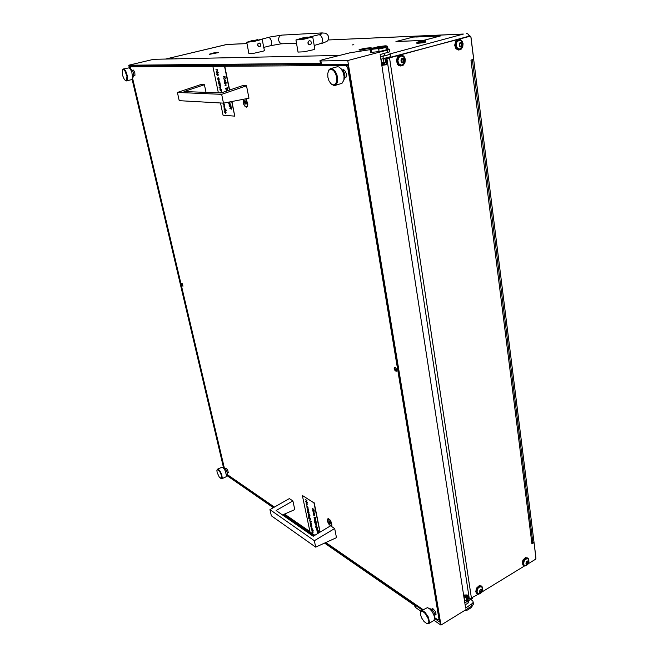 <?xml version="1.0" encoding="UTF-8"?>
<svg xmlns="http://www.w3.org/2000/svg" width="658" height="658" viewBox="0 0 658 658"><rect width="100%" height="100%" fill="white"/><g stroke="black" fill="none" stroke-linecap="round" stroke-linejoin="round"><path stroke-width="0.99" d="M182.611 58.143L181.526 58.299L182.611 58.143M172.38 58.365L171.319 58.521L172.38 58.365M176.722 58.266L175.645 58.43L176.722 58.266M209.82 54.26L217.79 52.747L209.828 54.301M360.461 50.057L370.577 48.141L360.469 50.115M352.375 44.933L353.823 44.744L352.375 44.933M464.507 600.918L466.538 600.228L466.941 599.463M384.478 53.388L384.766 55.527L380.464 56.777L382.931 56.226L383.301 58.628L380.834 59.179M214.072 52.813L218.571 52.344L214.08 52.837M364.557 48.273L371.145 47.713L364.581 48.297M364.228 48.33L359.605 49.613L359.293 49.942L360.271 50.066L358.939 49.934L364.236 48.363M209.244 54.211L213.809 52.862L209.269 54.318M388.648 54.31L463.429 34.068M472.444 597.785L472.526 598.328L465.979 602.235L464.762 602.563L467.345 601.42L468.035 599.504M226.665 44.489L246.956 43.568L226.961 44.423L165.602 59.064M466.686 33.369L468.299 34.175L469.319 36.313M389.503 57.591L389.248 57.032M390.868 57.221L390.572 56.325M417.452 42.227L425.208 40.763L420.701 41.1L417.452 42.227M425.2 40.738L425.816 41.298L423.086 42.178L416.859 42.712M416.892 43.346L423.168 42.754L425.685 42.013L425.841 41.265M307.393 37.58L307.302 37.095L302.326 38L295.894 40.006L304.193 39.143L312.723 36.823L314.401 46.414M298.082 52.089L303.947 51.859L313.726 49.654L314.869 48.996L314.409 46.512M309.721 44.851L308.355 44.152L307.886 42.967L308.396 41.347L309.556 40.673M307.302 37.095L300.467 38.797L299.349 39.258L300.007 39.39L312.723 36.823M309.359 40.714L310.699 41.059L311.415 42.54L310.995 44.168L309.934 44.843L308.734 44.456L308.018 42.976L308.438 41.347L309.359 40.714M257.656 39.965L252.491 40.5L246.709 42.293L254.103 41.47L262.221 39.332L263.899 48.133M248.905 53.479L254.111 53.216L263.241 51.168L264.409 50.551L263.957 48.248M259.277 46.759L257.689 45.418L258.002 43.527L259.844 43.058L260.839 44.621L260.214 46.397L258.232 46.381L257.591 44.218L259.055 42.902M257.582 39.562L250.476 41.701L262.221 39.332M330.826 525.997L331.846 525.339L331.566 522.806L330.135 520.059L328.391 518.553L327.306 519.137L327.429 521.218L328.605 523.883L330.53 525.882M243.073 99.391L243.789 104.499L245.171 106.58L246.643 107.139L247.638 106.028L247.852 103.915L245.993 98.832M225.636 468.735L226.352 468.274L227.676 470.009L228.277 472.452L227.446 472.814M342.423 70.019L343.476 69.764L344.685 70.464L346.231 73.474L346.1 77.068L344.479 78.203M132.447 70.431L133.5 70.077L134.791 72.487L134.956 75.251L134.512 75.785L133.821 75.505M431.558 609.333L432.191 608.642L433.153 608.913L435.267 611.348L436.073 614.235L434.954 615.148M181.616 284.511L182.891 286.246L182.431 283.754L181.674 283.359L181.616 284.511M394.109 368.768L395.228 370.923L396.568 371.145L396.716 369.525L395.655 367.658L394.455 367.32L394.109 368.768M468.29 601.165L467.904 603.328L465.091 604.669M370.002 49.654L349.99 52.788L322.469 59.73L319.911 60.717L320.882 60.939L321.293 63.308L320.331 63.069M470.824 599.372L473.003 601.19L472.938 603.09L465.617 608.107L380.118 54.54L389.816 51.793L389.651 49.21M473.209 602.029L473.373 604.283L472.066 605.928L440.934 625.1L347.728 60.577L388.269 49.852L389.659 49.153L388.055 48.988M420.906 611.208L415.659 607.556L414.795 605.969M222.577 467.386L225.209 468.611L226.673 470.725L227.265 473.201L226.434 476.047M221.795 478.753L226.023 476.77L226.492 475.644L225.168 470.7L223.539 468.208L222.075 467.205L217.559 469.179L219.583 470.388L221.68 474.262L222.281 477.947L221.795 478.753L220.956 478.629M217.107 472.551L219.336 477.305L221.45 478.473L221.606 475.693L219.682 471.358L217.453 469.647L216.91 470.577L217.107 472.551M217.082 469.911L217.559 469.179M378.72 49.136L377.453 48.659L385.349 46.899L385.958 47.45L378.72 49.136L379.09 51.563L384.971 50.271L387.973 49.12L387.677 46.619M387.003 46.027L387.694 46.57L386.92 47.096L386.312 46.545L386.953 45.953L385.267 45.805L378.12 46.726L372.033 48.396M385.958 47.45L386.147 48.659L387.101 48.305L386.106 48.412M370.388 52.04L371.482 52.393L371.104 49.983L370.117 49.523M385.349 46.899L371.227 48.486L370.512 49.07L372.165 49.251L371.104 49.983M383.129 64.418L381.706 64.813M463.651 595.358L464.507 594.964M464.861 610.369L467.402 610.073L471.243 607.704L472.37 605.697M467.402 610.073L464.688 610.476M246.265 103.923L245.664 100.995L244.603 100.732L244.406 102.385L245.146 104.071L246.265 103.923M243.361 99.333L243.205 101.661L243.97 104.425L245.237 106.267L246.561 106.744L247.457 105.691L247.622 103.503L245.697 98.881M244.513 102.064L245.804 101.71L246.306 102.993M330.349 523.661L329.847 521.366L328.811 520.651L329.271 523.135L330.349 523.661M331.624 523.62L329.962 520.083L327.799 518.932L327.635 521.416L329.173 524.434L331.254 525.643L331.624 523.62M329.716 521.21L328.836 522.049M341.165 68.81L343.575 71.253L344.751 74.107L344.85 77.011L343.953 79.873M334.897 85.433L341.995 83.352L343.895 80.144L344.076 76.344L342.983 71.936L341.025 68.646L338.829 66.984L337.241 66.812L330.629 68.564L332.989 69L335.3 71.319L337.011 74.996L337.694 78.787L337.291 82.612L335.753 85.014L333.779 85.482L331.328 84.059M327.849 77.109L329.041 80.893L331.007 83.772L333.047 84.981L335.35 84.323L336.699 81.436L336.666 77.2L335.514 73.474L333.606 70.612L331.385 69.271L329.987 69.394L328.827 70.324L327.733 73.334L327.849 77.109M328.153 71.59L329.189 69.509L330.629 68.564M312.065 530.85L312.18 532.166L311.9 530.619L313.002 532.125L312.55 532.569L312.007 530.85L312.279 532.297M311.941 530.619L312.871 531.294L313.011 532.593M311.785 526.112L311.9 527.231M311.505 526.811L310.527 525.109L311.834 525.832L311.867 527.28L310.815 526.507L311.629 527.033M310.37 522.937L311.226 523.538L311.728 525.306L310.411 524.591L310.173 523.126L310.666 523.077L311.588 525.38M309.688 515.995L309.803 517.13M309.408 516.711L308.421 515.008L309.737 515.716L309.77 517.18L308.717 516.415L309.531 516.933M309.836 515.124L309.959 515.535M308.931 512.237L308.98 512.911L307.689 511.496L308.734 511.817M308.717 511.176L308.98 512.911L307.483 512.269L308.232 512.936M307.286 508.075L308.141 508.659L308.643 510.452L307.327 509.744L307.459 508.124L308.503 510.518M318.209 533.251L317.033 531.911L318.735 532.939M318.118 532.24L316.802 530.8L318.077 531.277L318.719 532.281L318.217 531.968M318.209 530.825L318.332 531.228M317.699 529.805L317.74 530.48L316.391 528.802L317.724 529.534L317.74 530.48M316.268 526.721L317.123 527.313L317.625 529.073L315.906 527.831L315.651 526.441L316.473 528.267L316.062 527.009L316.564 526.861L317.485 529.147M315.955 526.565L316.276 527.913M315.297 522.008L316.161 522.6L316.654 524.368L314.894 523.052L314.689 521.736L315.503 523.562L315.092 522.296L315.593 522.148L316.514 524.442M314.993 521.852L315.314 523.217M315.511 519.187L315.56 519.869L314.203 518.191L315.536 518.915L315.56 519.869M314.549 514.614L314.664 515.765M314.261 515.346L313.257 513.618L314.598 514.334L314.623 515.814L313.553 515.05L314.384 515.568M314.705 513.734L314.828 514.145M313.085 511.011L313.2 512.36L312.92 510.772L314.047 512.343L313.57 512.763L313.011 511.011L313.298 512.492M312.961 510.772L313.899 511.439L314.031 512.788M314.787 519.565L315.593 520.05L316.161 521.959L314.828 521.235L314.565 519.902L315.017 519.647L316.021 522.033M315.881 524.648L316.054 526.055L315.741 524.41L316.843 525.931L316.375 526.392L315.832 524.648L316.103 526.12M315.758 524.41L316.671 525.026L316.843 526.416M306.11 502.416L307.311 503.97L306.899 504.53L306.241 503.888L306.233 502.441L307.237 504.39M306.809 505.755L308.034 507.54L307.755 507.976L306.982 506.027L306.908 507.252L306.965 505.805L307.895 507.902M306.932 506.018L307.27 507.326M309.235 517.418L310.074 517.994L310.576 519.754L308.799 518.372L308.651 517.122L309.441 518.956L309.03 517.657L309.589 517.616L310.436 519.828M308.931 517.262L309.244 518.611M310.88 521.613L310.954 522.666M310.56 522.246L309.573 520.544L311.357 521.58L310.568 521.407L310.856 522.74L309.869 521.942L310.675 522.468M311.316 527.502L313.142 530.192L311.357 529.139L311.102 527.782L311.547 527.593L313.002 530.266M313.669 511.57L313.784 512.64L313.669 511.57M313.586 511.439L313.866 512.566M314.647 513.758L314.804 514.202L314.787 513.684M315.692 520.955L314.812 519.845L315.149 521.185L315.61 521.457L315.692 520.955M314.911 519.82L315.675 521.391M316.194 523.398L315.297 522.296L315.659 523.612L316.095 523.883L316.194 523.398M315.421 522.255L316.177 523.809M316.473 525.224L316.605 526.268L316.473 525.224M316.391 525.084L316.679 526.194M317.164 528.111L316.284 526.992L316.63 528.316L317.082 528.588L317.164 528.111M316.383 526.968L317.148 528.514M318.159 530.85L318.308 531.294L318.299 530.776M317.789 531.253L318.595 532.593M318.02 532.363L318.604 533.013M306.998 503.773L306.143 502.679L306.464 504.012L306.891 504.275L306.998 503.773M306.225 502.671L306.973 504.209M308.174 509.448L307.286 508.371L307.648 509.695L308.067 509.966L308.174 509.448M307.409 508.33L308.158 509.892M308.281 511.003L307.426 510.205L308.281 511.003M309.778 515.148L309.926 515.592L309.918 515.074M310.115 518.792L309.268 517.673L309.589 519.006L310.115 518.792M309.35 517.665L310.099 519.203M311.259 524.319L310.411 523.209L310.675 524.475L311.16 524.821L311.259 524.319M310.494 523.192L311.242 524.747M312.205 528.884L311.341 527.782L311.621 529.032L312.122 529.377L312.205 528.884M311.44 527.757L312.188 529.312M312.64 531.425L312.772 532.454L312.64 531.425M312.558 531.294L312.846 532.38M225.201 111.021L225.883 113.341L225.529 113.587L225.069 111.383L225.414 113.39L224.682 112.263L224.781 111.177L225.587 111.251L226.138 112.798L225.727 113.538M222.996 104.054L224.345 104.071L224.082 106.275L223.383 105.93L224.296 105.856L224.139 104.844L222.996 104.054L224.172 104.12L224.337 106.226M223.383 105.93L224.238 105.922M220.175 90.5L221.524 90.491L221.351 92.72L220.57 92.391L221.458 92.326L221.285 91.207L220.175 90.5L221.359 90.541L221.507 92.671M220.57 92.391L221.417 92.367M221.466 89.356L221.771 89.891M219.13 85.466L220.315 85.499L220.537 86.692L219.13 85.466L220.479 85.45L220.537 86.692M218.843 84.051L220.019 84.076L220.249 85.277L218.843 84.051L220.191 84.035L220.249 85.277M218.769 80.778L219.566 81.378L220.06 83.41L218.711 83.434L218.752 80.786L219.887 83.459M231.123 109.047L229.749 108.126L231.048 107.805L231.748 108.751L231.451 109.113L231.016 108.521L231.123 109.047L231.197 108.529M230.818 107.542L229.436 106.629L230.744 106.308L231.427 107.196L231.147 107.608L230.703 107.015L230.818 107.542L230.892 107.032M230.719 105.362L231.032 105.889M230.185 104.309L230.316 105.206L228.885 103.939L230.259 103.964L230.316 105.206M229.856 101.916L229.963 103.388L228.614 103.224L228.087 102.261M228.4 102.196L228.861 102.944M227.24 90.006L227.553 90.763M224.674 83.508L226.048 83.492L225.809 85.762L225.069 85.433L225.998 85.318L225.842 84.282L224.674 83.508L225.875 83.533L226.023 85.713M225.069 85.433L225.924 85.4M225.99 82.332L226.303 82.875M224.444 79.61L224.789 81.682L224.362 81.403L224.312 79.273L225.349 80.983L224.904 81.863L224.263 79.659L224.617 81.724M224.419 79.256L225.406 80.276L225.085 81.822M217.337 73.137L218.045 75.497L217.42 75.678L216.827 74.486L216.934 73.293L217.724 73.351L218.283 74.913L217.856 75.769M218.127 77.669L218.933 78.31L219.229 79.963L218.226 77.989L217.888 78.845L218.472 80.202L217.88 79.445L217.749 78.047L218.316 77.759L218.966 80.26M218.209 77.989L218.497 79.939M224.337 106.835L225.176 109.17L225.949 109.524L224.123 109.458L224.172 106.884L225.011 109.212L225.776 109.565M224.896 79.922L224.987 81.551L224.896 79.922M227.314 90.845L225.941 89.669L227.323 89.661L227.38 90.82M229.683 101.949L229.963 103.388M228.227 102.229L228.926 103.026L228.523 102.171M228.663 102.146L229.346 103.051L229.543 101.982M228.836 102.113L229.461 103.002M230.423 106.341L231.303 107.616M230.728 107.846L231.608 109.121M217.905 74.494L217.082 73.54L217.304 75.275L217.823 75.407L217.905 74.494M217.263 73.49L217.782 75.448M219.484 82.127L218.67 81.148L218.892 82.908L219.418 83.048L219.484 82.127M218.851 81.099L219.377 83.089M223.885 103.059L222.799 103.1M224.904 108.225L224.082 107.238L224.304 108.957L224.839 109.105L224.904 108.225M224.255 107.188L224.641 109.195M225.069 111.367L225.25 113.431M225.521 111.72L225.612 113.291L225.521 111.72M129.585 68.267L132.398 70.439L133.516 72.873L133.755 75.645L132.423 78.68M126.566 80.885L131.674 79.626L132.579 78.055L131.814 72.1L130.457 69.287L128.927 67.848L123.317 69L124.494 69.419L125.777 71.064L127.512 76.229L127.315 80.144L126.459 80.901L125.357 80.441M122.396 75.02L124.362 79.519L125.612 80.539L126.402 80.375L126.978 76.493L124.971 70.858L123.556 69.551L122.454 69.987L122.396 75.02M122.478 69.937L123.317 69M428.498 608.041L431.681 609.415L433.712 611.619L434.922 614.745L434.609 618.479M428.728 623.644L433.976 620.404L434.593 617.952L433.77 614.761L431.887 611.323L429.485 608.699L427.412 607.647L421.317 610.83L423.012 610.854L425.183 612.392L428.465 617.22L429.485 622.452L428.481 623.759L426.721 623.488M420.503 614.605L421.564 617.788L424.056 621.539L426.803 623.513L428.35 623.192L428.851 621.695L428.506 619.268L425.413 613.659L423.004 611.652L421.655 611.364L420.495 612.582L420.503 614.605M420.47 612.705L421.317 610.83M396.626 371.063L394.956 369.5L394.874 367.238M396.585 371.12L394.956 369.582L394.808 367.23M381.467 63.3L383.507 63.102L381.508 63.538M385.473 62.181L383.754 63.028L385.473 62.181L384.905 58.496L383.861 58.48M382.199 58.899L380.883 59.483M463.98 597.489L466.111 596.543L466.686 594.947M463.717 595.761L465.124 594.947M467.254 596.304L465.815 596.905L466.843 594.947L467.254 596.304L467.641 598.829L466.481 599.816M463.997 597.579L465.625 597.02L464.071 598.064M464.474 600.68L466.086 600.063M468.965 35.219L470.692 36.552M470.914 36.971L535.744 556.298M472.337 59.697L532.791 542.332L531.944 543.656L470.939 60.141L473.143 59.352L473.579 58.118L470.947 37.111L470.388 36.33L468.743 36.355M528.366 563.626L535.464 559.292L535.966 558.412L534.099 543.237L533.638 542.891L531.944 543.656M471.21 60.199L472.337 59.639M478.193 594.273L469.557 598.961L468.521 598.393L467.69 595.128L463.594 594.98M386.698 58.628L468.463 36.371M387.504 58.101L469.976 36.305M387.192 58.439L386.188 59.549L386.764 63.694L385.761 64.797L386.304 64.558M527.05 564.951L525.035 565.979L523.209 565.14L522.691 563.133L523.497 560.312L524.87 558.626L527.042 557.811L528.621 558.897L528.942 561.266M523.505 565.535L522.181 563.495L522.945 560.007L525.421 557.68L527.617 557.951M528.02 561.471L527.806 560.953L526.458 561.833L525.989 563.519L526.787 564.49L528.275 563.536L528.703 561.932L528.02 561.471M526.828 563.273L527.675 561.447M528.719 561.891L528.127 563.807L526.4 564.383L525.964 563.19L526.565 561.652L527.757 560.929L528.719 561.891M528.201 563.158L527.806 563.816M525.487 565.477L524.294 565.206L523.521 563.931L524.459 560.164L527.116 558.584L528.234 559.177L528.892 560.813M527.626 558.716L525.462 558.823L523.858 560.567L523.184 562.944L524.031 565.058M527.552 563.676L527.938 563.009M526.211 563.569L526.68 563.215L527.774 563.799M479.871 591.879L480.99 590.826L481.993 591.443L482.421 590.062L481.524 589.165L480.126 589.979L479.567 591.863L480.48 592.817L481.557 592.118M480.99 590.826L481.426 589.667M482.454 590.103L481.557 592.381L479.797 592.496L479.583 591.081L480.447 589.601L481.722 589.165L482.454 590.103M479.09 593.779L477.766 593.417L477.001 591.945L478.07 588.285L479.476 587.035L480.965 586.706L482.15 587.421L482.668 588.803M481.5 586.87L479.189 586.895L477.428 588.713L476.746 591.781L477.807 593.45M481.302 591.97L481.73 591.287M403.025 59.639L404.111 59.623L403.379 58.266L401.577 58.71L401.018 61.227L402.178 62.79L403.987 62.214L404.497 59.862L402.869 59.607L402.515 58.866M402.943 62.148L403.099 59.639M404.58 60.018L404.39 61.597L403.494 62.707L402.268 62.855L401.248 61.992L400.944 59.944L401.997 58.323L403.617 58.356L404.58 60.018M405.024 59.722L404.16 63.439L401.668 65.134L399.069 64.081L397.843 60.906L398.707 57.583L401.1 55.938L403.576 56.785L405.015 59.631M401.322 55.914L398.748 57.156L397.572 60.314L398.551 63.785L400.961 65.15M401.651 58.735L402.383 58.883M401.89 62.173L403.074 62.148M460.945 46.257L461.439 44.259L460.575 43.091M461.71 43.28L461.365 42.457L459.72 43.05L459.194 45.081L460.304 46.858L462.064 46.266L462.574 44.226L461.71 43.28M462.599 44.201L461.554 46.8L460.411 46.94L459.473 46.085L459.218 44.094L460.222 42.54L461.727 42.589L462.599 44.201M462.936 43.971L462.352 47.047L460.065 49.103L457.573 48.429L456.224 45.608L456.734 42.342L458.766 40.368L461.242 40.812L462.928 43.889M459.374 40.237L456.997 41.47L455.895 45.057L457.03 48.174L459.325 49.185M460.271 42.934L459.769 42.976M480.866 593.179L478.613 594.281L476.77 593.467L476.186 591.402L477.058 588.433L478.572 586.673L480.924 585.9L482.577 587.183L482.75 589.856M477.009 593.763L475.701 591.764L476.524 588.104L479.23 585.702L481.516 586.064M405.303 59.409L404.933 62.855L403.041 65.364L400.122 65.866L397.802 63.99L396.98 59.574L397.925 57.049L399.2 55.716L401.298 55.058L402.877 55.494L404.464 57.057L405.303 59.409M400.64 65.997L398.789 65.553L397.49 64.385L396.33 60.281L397.728 56.547L399.118 55.437L401.018 55.066M463.1 43.667L462.739 46.957L461.003 49.375L458.684 49.992L456.348 48.462L455.418 46.282L455.361 43.782L457.409 40.08L459.325 39.414L460.83 39.809L462.335 41.339L463.1 43.667M458.873 50.008L456.019 48.824L454.678 45.139L455.986 40.895L458.922 39.439M321.918 33.887L318.924 34.742L320.438 35.203L321.984 37.564L322.543 40.566L321.869 43.148L314.236 45.468M319.772 34.529L321.836 33.015L325.381 33.155L327.519 34.52L328.638 36.79M282.192 43.757L279.708 42.803L278.334 39.776L279.346 36.363L281.739 35.145L270.364 36.93L253.98 41.224M296.47 43.165L280.999 43.839L270.397 45.739L271.499 44.325L271.409 40.969L270.241 38.386L268.423 37.374M318.924 34.742L302.812 38.699L303.881 38.888M381.582 63.999L384.708 63.184L385.094 62.543M466.686 594.914L465.996 596.263L463.931 597.16M463.775 596.156L465.79 594.931M302.812 38.699L301.759 39.225M252.162 41.52L253.1 41.059M328.671 36.971L328.482 39.217L327.059 41.364L320.997 43.773M182.003 283.458L182.924 286M394.619 368.028L395.845 370.734M381.689 64.739L384.478 63.966L385.152 62.905M525.29 565.493L528.037 564.103L528.933 561.142M478.86 593.796L481.779 592.365L482.725 589.181M465.214 600.474L466.456 600.244M467.558 598.278L466.966 594.906M468.874 598.772L466.563 600.178M383.301 58.628L390.622 56.67L390.26 54.277L382.931 56.226M416.415 36.98L440.786 35.877L436.41 37.037L440.317 35.96L416.415 36.98M400.344 40.368L396.445 41.429L419.862 40.541L395.993 41.503L400.352 40.409M400.796 40.294L413.018 37.07L416.456 36.922L412.969 37.128L400.796 40.294M419.812 40.599L423.472 40.401L436.155 37.103L423.423 40.467L419.812 40.599M388.302 54.269L390.26 54.277M385.234 58.11L385.407 61.762M383.375 58.611L383.927 62.461L381.418 62.946M464.49 597.908L466.135 597.604L466.728 596.477M467.098 595.761L467.41 595.177M466.135 597.604L466.769 601.848M348.222 67.774L347.753 67.906L345.96 65.463L130.629 66.886L130.432 68.884M345.96 65.463L347.761 64.986M134.183 66.039L130.629 66.886M132.628 78.228L224.353 468.183M439.363 619.055L437.965 619.91L438.976 619.137L347.753 67.906M226.952 474.36L274.419 507.104M284.495 514.054L309.918 531.59M325.8 542.546L423.176 609.711M434.699 617.656L437.965 619.91M438.976 619.137L439.338 618.915M226.64 475.372L273.374 507.705M283.302 514.572L313.965 535.785M324.55 543.113L415.585 606.092L415.864 607.704M339.109 55.412L153.684 59.319L128.746 65.232L129.429 68.136M321.293 63.308L128.746 65.232M132.069 79.33L223.539 467.822M434.609 618.528L439.881 622.164L347.638 64.27L129.281 66.08L129.84 68.448M226.78 474.928L273.835 507.441M283.828 514.342L314.442 535.505M325.101 542.866L422.469 610.139M132.307 78.952L223.868 467.961M320.882 60.939L347.728 60.577M440.934 625.1L434.058 620.33M386.92 47.096L387.101 48.305M377.453 48.659L372.165 49.251M379.09 51.563L371.482 52.393M386.312 46.545L372.198 48.141M471.909 606.034L472.025 606.775M466.374 609.44L466.489 610.18M314.335 540.67L269.953 509.662L289.314 498.567L292.9 500.935L276.105 510.559L313.175 536.262L330.596 525.841L334.659 528.522L314.335 540.67L315.675 547.135L336.485 537.701L334.659 528.522M269.953 509.662L271.31 515.773L315.675 547.135M282.43 514.943L294.759 509.646L292.9 500.935M221.647 94.316L177.413 92.474L200.846 84.594L204.424 84.693L184.092 91.528L221.088 92.984L242.391 85.672L246.52 85.779L221.647 94.316L223.481 103.142L249.004 98.248L246.52 85.779M177.413 92.474L179.223 100.633L223.481 103.142M204.424 84.693L206.061 92.391M308.396 514.145L309.622 515.156L308.396 514.145M309.021 512.895L308.298 513.248L309.375 514.737L307.483 512.269M308.487 513.24L309.466 514.416M305.361 499.529L306.965 500.565L306.069 501.503L307.385 502.556L305.633 501.585L306.529 500.648L305.361 499.529M317.033 531.911L318.036 532.429M316.802 530.8L317.806 531.319M316.753 529.813L317.987 530.85L316.753 529.813M313.981 517.13L315.453 518.109L315.503 517.657L315.782 519.014L314.031 517.369L315.412 517.912M315.338 517.542L315.782 519.014M313.241 512.755L314.483 513.775L313.241 512.755M314.861 535.25L309.984 531.886L302.384 495.449L313.948 502.885L319.952 532.207M312.558 510.213L313.035 509.218L312.344 508.395L313.973 509.465L313.257 509.358L314.318 511.11L313.175 509.424L312.558 510.213L313.216 509.489M313.545 509.547L314.244 510.781M311.604 529.558L313.29 530.907L311.604 529.558M302.384 495.449L313.948 502.885M314.162 502.778L320.158 532.083M312.196 508.47L313.973 509.465M313.093 512.821L314.434 513.536M313.257 513.618L314.598 514.334M313.553 515.05L314.113 515.42M314.203 518.191L315.536 518.915M316.391 528.802L317.724 529.534M316.613 529.879L317.946 530.619M305.222 499.595L306.825 500.631L305.929 501.577L307.335 502.325M307.426 510.205L308.742 510.912M307.648 511.266L308.956 511.965M308.092 513.01L309.153 512.886M308.257 514.219L309.573 514.926M308.421 515.008L309.737 515.716M308.717 516.415L309.268 516.785M309.573 520.544L311.357 521.58M309.869 521.942L310.42 522.32M310.527 525.109L311.834 525.832M310.815 526.507L311.366 526.885M311.464 529.624L313.249 530.685M220.126 89.398L221.376 89.743L220.126 89.398M219.065 87.193L219.698 87.72L220.57 86.733L219.912 87.892L221.063 89.126L219.13 87.53L219.797 87.613M220.57 86.733L220.085 87.851L221.063 89.126M216.046 69.74L217.658 69.74L216.877 72.109L218.217 72.421L216.433 72.462L217.206 70.093L216.046 69.74M229.749 108.126L230.794 108.142M229.436 106.629L230.481 106.637M229.354 105.354L230.621 105.732L229.354 105.354M225.653 88.238L227.125 88.287L227.142 87.53L227.52 89.365L227.191 88.6L225.719 88.55L227.117 88.238M226.969 87.522L227.52 89.365M224.625 82.39L225.891 82.727L224.625 82.39M218.398 92.877L212.879 66.4L224.501 66.326L229.379 90.138M231.723 101.562L234.717 116.17L223.07 115.265L220.512 102.969M223.728 78.919L224.107 76.887L223.416 76.517L225.069 76.534L224.329 76.887L225.521 78.763L224.255 77.076L223.728 78.919L224.362 77.249M224.534 76.887L225.431 78.31M224.427 110.067L226.146 110.478L224.427 110.067M212.879 66.4L224.501 66.326M231.986 101.513L234.717 116.17M224.765 66.261L229.634 90.047M223.243 76.558L225.069 76.534M225.258 78.36L225.349 78.804M224.806 79.799L225.135 81.386M224.452 82.431L225.834 82.415M225.941 89.669L227.323 89.661M228.885 103.939L230.259 103.964M229.181 105.395L230.555 105.42M215.873 69.781L217.485 69.781L216.704 72.15L218.152 72.109M219.961 89.439L221.31 89.43M224.255 110.108L226.081 110.174M225.439 111.597L225.752 113.135M381.097 59.516L381.673 63.209M464.647 600.664L464.26 598.13M524.533 565.97L482.141 591.863M381.796 65.422L385.761 64.797M386.082 64.443L381.755 65.126M328.136 40.006L462.632 34.117M301.742 39.225L301.611 38.493M252.285 41.429L252.17 40.862M387.332 50.115L387.702 52.533M471.811 606.092L471.564 604.455M246.141 103.405L245.064 103.701M245.985 102.549L244.677 102.903M245.656 100.995L244.579 101.283M329.271 521.136L328.868 521.342M330.135 522.279L329.173 522.781M330.513 522.847L329.683 523.274M471.465 598.385L389.528 57.945M533.342 542.99L532.774 542.694M386.912 58.529L469.319 598.945M527.617 561.06L528.029 561.29M527.469 561.817L528.497 562.384M526.647 563.89L527.206 564.202M527.247 562.623L528.267 563.19M481.302 589.255L481.705 589.502M481.228 589.996L482.224 590.613M480.184 592.068L480.866 592.496M480.521 591.476L481.516 592.101M402.597 58.833L403.609 58.817M403.206 60.618L404.3 60.602M401.923 62.526L402.614 62.526M401.553 58.735L402.054 58.735M402.935 61.638L404.02 61.63M460.707 43.066L461.71 43.033M461.2 44.802L462.327 44.769M460.098 46.636L460.74 46.611M460.929 45.797L462.064 45.764M226.755 44.464L165.561 59.064M328.161 39.974L462.993 34.051M416.818 42.844L416.901 43.42M417.287 42.12L416.802 42.795M295.894 40.006L298.099 52.212M246.709 42.293L248.921 53.578M322.33 32.933L281.739 35.145M270.397 45.739L263.751 47.368M320.347 63.176L319.936 60.816M414.713 605.492L414.885 606.462M220.808 478.563L221.236 478.753M228.285 472.428L227.265 472.905M226.467 468.348L225.447 468.817M217.041 470.059L217.189 469.598M370.413 52.196L370.035 49.794M370.487 48.988L369.993 49.695M468.257 600.943L468.471 602.325M246.561 106.744L246.997 106.621M245.648 100.978L245.163 101.11M246.232 103.783L245.64 103.948M329.304 521.169L328.811 521.432M330.513 522.822L329.625 523.283M331.755 84.388L332.216 84.808M346.018 77.257L344.702 77.611M344.208 70.069L342.892 70.422M328.375 71.064L328.572 70.464M125.308 80.408L125.752 80.72M134.964 75.226L133.771 75.514M133.59 70.151L132.398 70.439M122.454 69.987L122.684 69.509M426.803 623.513L427.363 623.735M436.073 614.218L434.938 614.909M432.89 608.773L431.755 609.464M420.495 612.582L420.569 611.981M386.386 64.344L381.714 64.854M386.978 58.332L386.665 58.669M533.827 542.924L532.799 542.381M468.628 36.346L470.1 36.289M523.694 565.641L523.151 565.337M525.997 563.445L526.507 563.733M527.461 561.323L528.144 561.71M479.575 591.69L480.134 592.035M481.13 589.494L481.82 589.913M459.695 43.115L460.584 43.091M460.065 46.282L461.168 46.249M477.14 593.845L476.606 593.516M400.919 65.997L400.344 65.997M459.062 50.016L458.462 50.033"/></g></svg>
